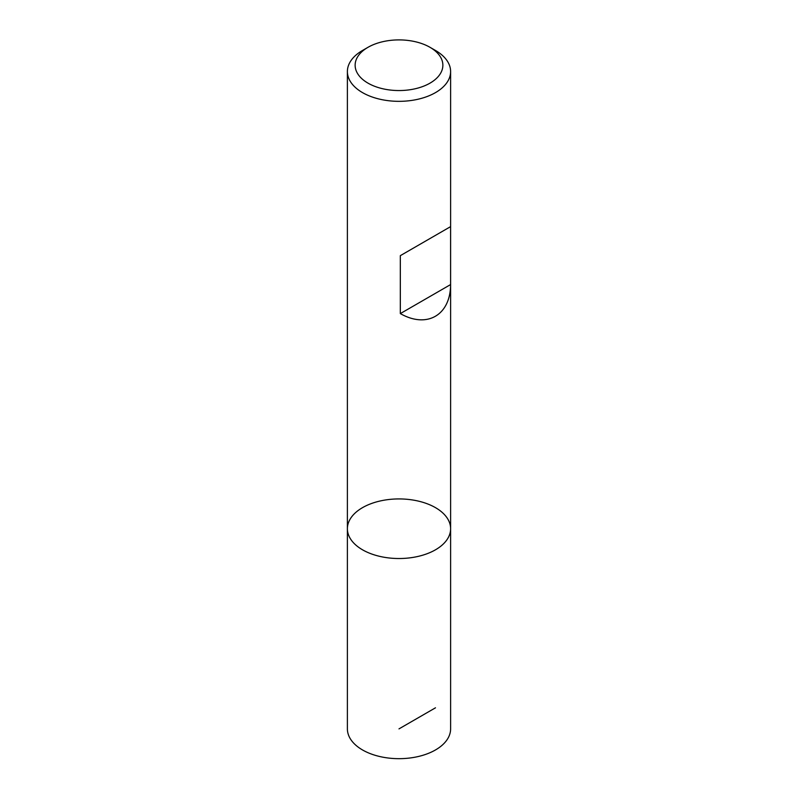 <?xml version="1.0" encoding="UTF-8"?>
<svg xmlns="http://www.w3.org/2000/svg" width="798" height="798" viewBox="0 0 798 798"><rect width="100%" height="100%" fill="white"/><g stroke="black" fill="none" stroke-linecap="round" stroke-linejoin="round"><path stroke-width="1.2" d="M435.489 50.474L430.022 47.321L435.489 50.474A51.611 29.795 180 0 1 450.611 71.551A51.611 29.795 180 0 1 399 101.336A51.611 29.795 180 0 1 347.389 71.551A51.611 29.795 180 0 1 362.511 50.474L367.978 47.321A43.87 25.327 0 0 0 367.978 83.132A43.87 25.327 0 0 0 430.022 83.132A43.87 25.327 0 0 0 430.022 47.321A43.87 25.327 0 0 0 367.978 47.321M347.389 528.725L347.389 728.873A51.611 29.795 0 0 0 362.511 749.95A51.611 29.795 0 0 0 418.751 756.404A51.611 29.795 0 0 0 450.611 728.873L450.611 528.725A51.611 29.795 180 0 1 399 558.52A51.611 29.795 180 0 1 347.389 528.725A51.611 29.795 0 0 0 362.511 549.792A51.611 29.795 0 0 0 418.751 556.256A51.611 29.795 0 0 0 450.611 528.725A51.611 29.795 0 0 0 399 498.93A51.611 29.795 0 0 0 347.389 528.725L347.389 71.551M450.591 226.632L400.327 255.659L400.327 313.594C426.95 328.766 450.421 315.22 450.591 284.577L450.591 226.632L400.327 255.659M450.591 284.577L400.327 313.594M435.489 707.806L399 728.873M450.611 528.725L450.611 71.551"/></g></svg>
